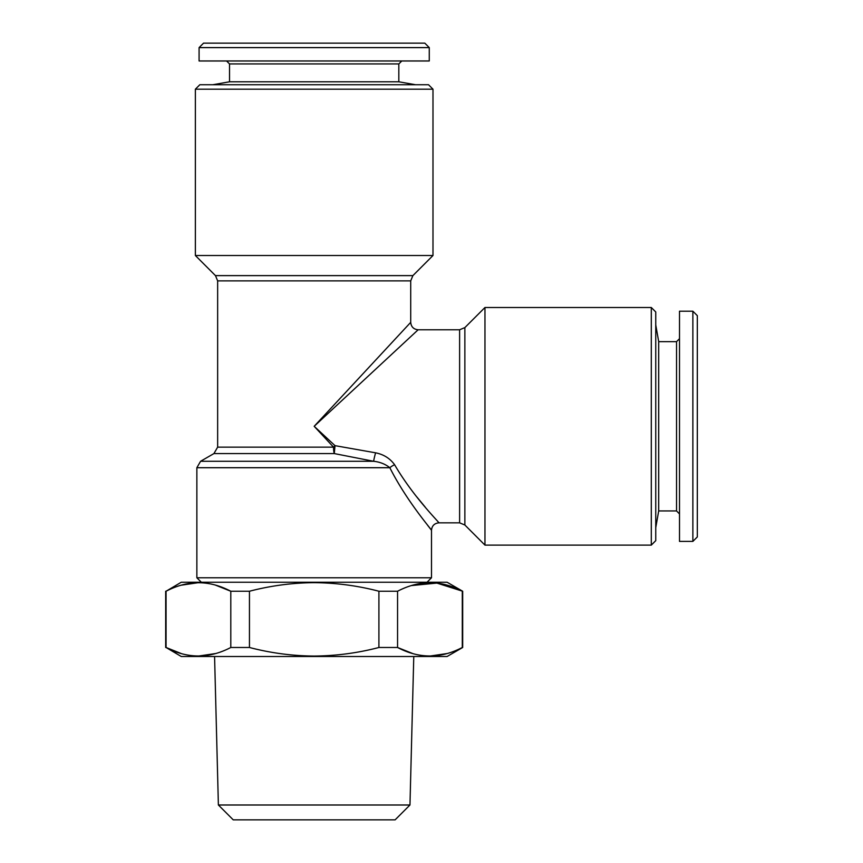 <?xml version="1.0" encoding="UTF-8"?>
<svg xmlns="http://www.w3.org/2000/svg" width="863" height="863" viewBox="0 0 863 863"><rect width="100%" height="100%" fill="white"/><g stroke="black" fill="none" stroke-linecap="round" stroke-linejoin="round"><path stroke-width="1.29" d="M218.382 804.996L233.237 819.85L395.114 819.85L409.968 804.996L218.382 804.996L214.574 656.495M166.063 591.241L181.262 582.234L447.099 582.234L462.687 591.241L462.687 647.487L447.099 656.495L181.262 656.495L166.063 647.487C187.53 658.803 209.105 658.803 230.799 647.487L230.799 591.241C209.331 579.925 187.756 579.925 166.063 591.241L166.063 647.487L181.219 653.539M447.185 653.528L429.925 656.063M412.719 653.539L397.563 647.487C419.03 658.803 440.605 658.803 462.298 647.487L462.298 591.241C440.831 579.925 419.256 579.925 397.563 591.241L378.911 591.241C357.811 585.707 336.225 582.849 314.175 582.665C292.374 582.816 270.799 585.675 249.45 591.241L249.45 647.487L230.799 647.487M397.563 591.241L397.563 647.487L378.911 647.487L378.911 591.241M249.45 647.487C270.799 653.054 292.374 655.912 314.175 656.063C336.225 655.869 357.811 653.021 378.911 647.487M462.687 591.241L436.883 583.086L411.381 585.578M427.045 582.234L431.5 577.779L196.861 577.779L196.861 467.714L389.828 467.714C385.351 464.111 379.957 461.964 373.657 461.284L334.272 453.571A7.422 1.489 90 0 1 333.528 447.142L314.175 426.3L410.712 322.341L314.175 426.3L418.134 329.774L314.175 426.3L335.017 445.653L375.599 452.816C383.701 454.434 390.033 458.415 394.618 464.758C413.334 496.915 439.051 522.158 438.922 522.838C439.31 522.439 413.442 497.077 394.618 464.758A7.422 2.675 152.8 0 0 389.828 467.714C407.131 501.888 431.867 529.882 431.5 530.26C431.619 529.58 407.023 501.705 389.828 467.714M432.989 89.191L428.533 84.736L199.828 84.736L195.372 89.191L195.372 255.513L432.989 255.513L432.989 89.191L195.372 89.191M651.295 307.498L651.295 545.114L655.751 540.659L655.751 311.953L651.295 307.498L484.963 307.498L484.963 545.114L464.866 525.006L464.866 327.595L484.963 307.498M217.649 280.874L215.47 275.621L412.881 275.621L410.712 280.874L217.649 280.874L217.649 447.142L333.528 447.142A7.422 1.068 -45 0 1 335.017 445.653L334.272 453.571L213.938 453.571L200.572 461.284L196.861 467.714M427.552 525.179L431.5 530.26L431.5 577.779M679.505 338.684L676.538 341.651L676.538 510.95L658.696 510.95L658.696 341.651L655.751 324.941M692.87 541.392L692.87 311.209L679.505 311.209L679.505 541.392L692.87 541.392L697.326 536.937L697.326 315.664L692.87 311.209M226.559 60.971L229.526 63.938L398.825 63.938L398.825 81.791L229.526 81.791L212.816 84.736M429.267 47.605L199.083 47.605L199.083 60.971L429.267 60.971L429.267 47.605L424.812 43.15L203.539 43.15L199.083 47.605M425.211 507.11L416.915 497.023M200.572 461.284L373.657 461.284A7.422 0.539 104.8 0 1 375.599 452.816M249.45 591.241L230.799 591.241L215.631 585.179M181.165 585.2L198.425 582.665M215.685 653.528L198.425 656.063M464.866 525.006L459.612 522.838L459.612 329.774L418.134 329.774C413.625 329.332 411.155 326.85 410.712 322.341L410.712 280.874M409.968 804.996L413.776 656.495M217.649 447.142L213.938 453.571M412.881 275.621L432.989 255.513M658.696 510.95L655.751 527.66M676.538 510.95L679.505 513.927M398.825 81.791L415.535 84.736M398.825 63.938L401.802 60.971M229.526 63.938L229.526 81.791M676.538 341.651L658.696 341.651M215.47 275.621L195.372 255.513M459.612 522.838L438.922 522.838C434.423 523.28 431.942 525.75 431.5 530.26M464.866 327.595L459.612 329.774M651.295 545.114L484.963 545.114M201.316 582.234L196.861 577.779M165.674 591.241L165.674 647.487"/></g></svg>
